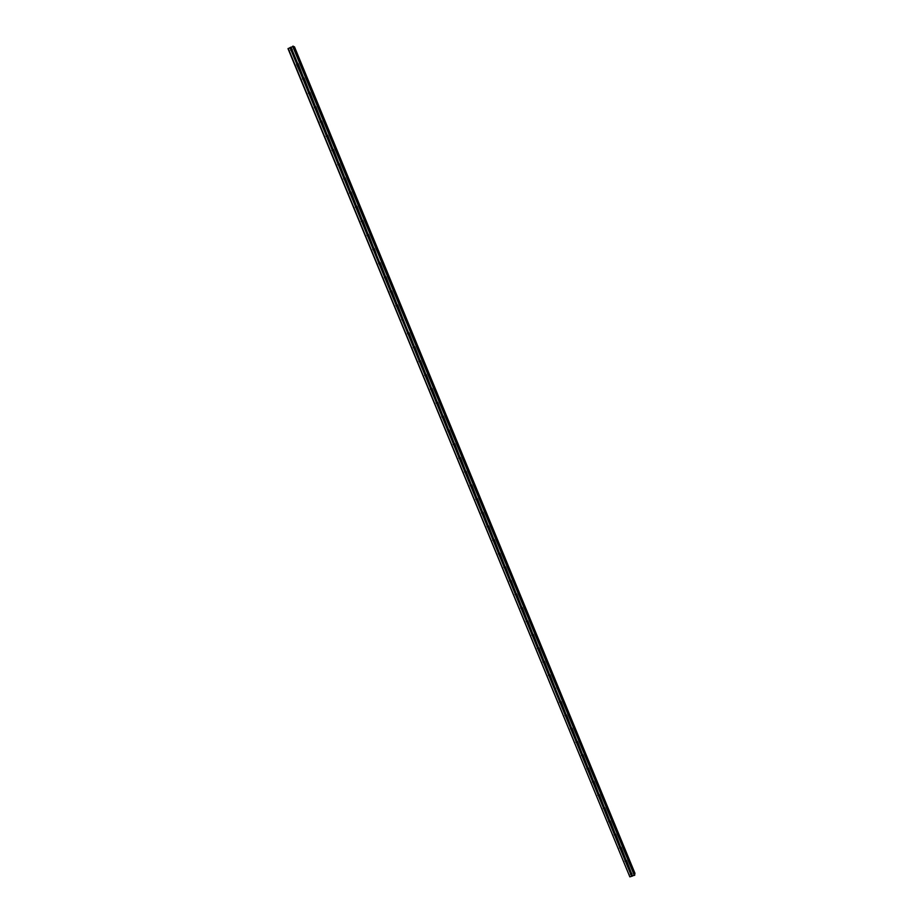 <?xml version="1.0" encoding="UTF-8"?>
<svg xmlns="http://www.w3.org/2000/svg" width="923" height="923" viewBox="0 0 923 923"><rect width="100%" height="100%" fill="white"/><g stroke="black" fill="none" stroke-linecap="round" stroke-linejoin="round"><path stroke-width="1.38" d="M631.92 874.439L630.409 874.219L631.424 873.216L632.578 876.008L634.782 874.681M626.521 861.321L624.998 861.101L625.298 860.121L626.579 860.605L631.424 873.216M621.11 848.179L619.587 847.972L619.921 846.968L621.167 847.476L626.013 860.098M615.687 835.027L614.164 834.819L614.533 833.792L615.745 834.311L620.602 846.956M610.253 821.851L608.73 821.643L609.134 820.605L610.311 821.135L615.18 833.804M604.819 808.652L603.296 808.444L603.734 807.394L604.877 807.937L609.745 820.628M599.362 795.441L597.839 795.234L598.323 794.161L599.431 794.726L604.311 807.429M593.916 782.208L592.393 782L592.901 780.916L593.974 781.481L598.854 794.207M588.447 768.951L586.924 768.744L587.478 767.648L588.505 768.224L593.397 780.973M582.978 755.672L581.455 755.476L582.044 754.356L583.036 754.945L587.939 767.705M577.486 742.369L575.975 742.173L576.598 741.054L577.556 741.642L582.459 754.426M572.006 729.055L570.483 728.858L571.152 727.728L572.064 728.328L576.979 741.134M566.503 715.717L564.98 715.521L565.695 714.39L566.56 714.979L571.487 727.809M560.999 702.357L559.476 702.161L560.226 701.03L561.057 701.618L565.995 714.471M559.846 701.157L561.057 701.618M555.542 688.235L554.527 689.296L554.123 687.9L555.542 688.235L554.365 687.727M555.554 688.27L554.319 687.75M549.958 675.567L548.435 675.382L549.254 674.24L550.016 674.84L554.965 687.727M549.808 674.978L548.804 674.344M544.432 662.149L542.897 661.964L543.762 660.822L544.478 661.41L549.439 674.321M544.247 661.595L543.266 660.914M538.882 648.707L537.359 648.523L538.236 647.381L538.94 647.969L543.912 660.891M538.674 648.188L537.74 647.473M533.332 635.243L531.81 635.059L532.686 633.916L533.39 634.505L538.363 647.45M533.102 634.759L532.19 634.009M527.771 621.756L526.248 621.583L527.125 620.429L527.829 621.017L532.813 633.986M527.518 621.306L526.641 620.521M522.21 608.245L520.687 608.072L520.849 607.184L522.268 607.507L527.264 620.498M522.326 607.749L521.091 606.999M516.638 594.724L515.115 594.55L515.98 593.397L516.684 593.974L521.691 606.988M516.753 594.262L515.519 593.477M511.054 581.167L509.531 581.005L510.396 579.852L511.1 580.429L516.119 593.454M511.169 580.752L509.958 579.921M505.458 567.599L503.935 567.437L504.096 566.549L505.516 566.849L510.534 579.909M505.573 567.218L504.373 566.341M499.851 554.008L498.328 553.846L498.489 552.958L499.908 553.258L504.939 566.341M499.966 553.673L498.789 552.75M494.243 540.405L492.72 540.243L492.882 539.344L494.301 539.643L499.331 552.75M494.347 540.093L493.194 539.124M488.625 526.768L487.102 526.606L487.979 525.441L488.682 526.006L493.724 539.136M488.209 526.514L487.598 525.487M482.994 513.107L481.471 512.957L482.348 511.78L483.052 512.357L488.105 525.499M483.087 512.888L481.991 511.827M477.364 499.435L475.841 499.285L476.706 498.108L477.41 498.674L482.475 511.838M477.376 499.412L476.383 498.143M471.711 485.74L470.188 485.59L471.065 484.413L471.768 484.979L476.833 498.155M471.699 485.763L470.765 484.437M466.057 472.022L464.534 471.872L464.696 470.972L466.103 471.261L471.192 484.46M471.065 484.413L465.146 470.707M460.392 458.281L458.869 458.131L459.031 457.231L460.45 457.508L465.527 470.742M460.427 458.212L459.504 456.954M454.727 444.517L453.205 444.378L453.355 443.467L454.774 443.744L459.873 457M454.739 444.494L453.874 443.19M447.886 431.018L449.04 430.753L447.886 431.018L447.678 429.691L449.086 429.968L454.197 443.236M448.52 430.626L448.22 429.403M443.352 416.931L441.829 416.792L442.694 415.592L443.398 416.158L448.509 429.449M443.328 416.977L442.567 415.592M437.652 403.097L436.129 402.97L436.291 402.059L437.698 402.324L442.821 415.638M437.606 403.189L436.914 401.77M431.941 389.252L430.418 389.125L431.295 387.914L431.987 388.479L437.121 401.805M431.872 389.368L431.237 387.914M426.23 375.373L424.707 375.257L425.572 374.046L426.276 374.6L431.41 387.96M426.138 375.534L420.438 361.597L418.973 361.366L419.85 360.155L420.542 360.708L425.688 374.08M420.38 361.666L419.884 360.166M414.762 347.567L413.239 347.452L414.104 346.24L414.808 346.794L419.965 360.189M414.612 347.786L414.185 346.252M409.016 333.63L407.493 333.515L407.654 332.603L409.062 332.845L414.231 346.275M408.843 333.872L403.27 319.67L401.736 319.554L402.613 318.343L403.27 319.67M403.063 319.935L402.763 318.377M397.501 305.698L395.979 305.582L396.14 304.659L397.548 304.902L402.728 318.377M397.271 305.974L397.04 304.417M391.733 291.691L390.21 291.576L391.075 290.353L391.779 290.907L396.971 304.394M391.467 291.991L391.306 290.422M385.952 277.661L384.43 277.558L385.295 276.323L385.999 276.877L391.19 290.387M385.664 277.985L385.56 276.415M380.161 263.62L378.638 263.517L379.503 262.282L380.207 262.824L385.41 276.358M379.849 263.955L379.815 262.386M374.357 249.545L372.834 249.441L373.7 248.206L374.403 248.749L379.411 263.436M374.023 249.902L374.046 248.333M368.554 235.457L367.031 235.353L367.192 234.43L368.589 234.661L373.815 248.229M368.196 235.827L368.277 234.257M362.739 221.335L361.205 221.243L362.081 219.997L362.774 220.539L368.012 234.142M362.358 221.716L362.497 220.17M356.901 207.202L355.378 207.11L356.243 205.864L356.947 206.394L362.197 220.02M356.509 207.594L356.693 206.06M351.075 193.034L349.54 192.953L349.702 192.019L351.109 192.238L356.359 205.875M350.659 193.449L350.89 191.915M345.225 178.854L343.702 178.774L343.864 177.839L345.26 178.047L350.521 191.719M343.91 179.085L344.787 179.27L345.075 177.758M339.364 164.652L337.841 164.571L338.003 163.636L339.41 163.844L344.683 177.528M338.049 164.871L338.891 165.09L339.249 163.59M333.503 150.426L331.98 150.345L332.142 149.411L333.538 149.618L338.822 163.325M333.053 150.853L333.411 149.388M327.63 136.166L326.107 136.096L326.973 134.827L327.665 135.358L332.961 149.099M327.169 136.604L327.561 135.162M321.746 121.894L320.223 121.824L321.089 120.555L321.781 121.086L327.088 134.839M321.273 122.344L321.7 120.925M315.851 107.599L314.328 107.53L315.193 106.26L315.885 106.791L321.204 120.567M315.297 107.899L315.828 106.653L315.297 107.899M309.955 93.281L308.432 93.211L308.582 92.277L309.99 92.462L315.308 106.272M309.413 93.615L309.943 92.369L309.413 93.615M304.036 78.94L302.513 78.87L302.675 77.936L304.071 78.12L309.401 91.942M304.059 78.086L303.505 79.309L304.048 78.051M298.117 64.575L296.595 64.506L297.46 63.225L298.152 63.756L303.494 77.601M297.633 65.037L298.141 63.722M290.664 50.119L291.53 48.838L292.222 49.357L291.437 50.684L290.664 50.119M291.703 50.65L292.222 49.369M291.137 50.35L291.887 48.954M291.772 50.627L292.256 49.45M297.044 64.714L297.783 63.318M297.679 65.025L298.164 63.779M302.952 79.066L303.667 77.659M308.859 93.385L309.528 91.988M314.743 107.679L315.389 106.295M320.627 121.963L321.239 120.578M321.227 122.263L321.642 120.936M327.088 136.489L327.457 135.208M332.949 150.691L333.261 149.457M338.787 164.871L339.191 163.533M344.614 179.027L345.006 177.701M350.44 193.161L350.809 191.857M356.255 207.26L356.601 205.979M362.058 221.347L362.381 220.089M367.85 235.4L368.15 234.188M373.642 249.429L373.907 248.264M385.179 277.396L385.399 276.346M390.971 291.506L391.121 290.364M396.728 305.478L391.675 291.818M431.076 388.825L431.018 387.937M436.764 402.613L436.683 401.805M442.44 416.388L442.348 415.638M448.105 430.141L448.013 429.449M453.758 443.871L453.666 443.248M494.324 540.232L493.067 539.182M499.943 553.788L498.674 552.808M505.562 567.322L504.27 566.399M511.157 580.844L509.865 579.967M593.662 781.1L592.993 780.893M588.263 767.89L587.49 767.648M582.851 754.668L581.975 754.379M577.417 741.411L576.46 741.088M571.96 728.143L570.945 727.774M566.468 714.99L565.418 714.448M561.022 701.549L559.892 701.099M555.565 688.777L554.977 688.812M549.854 674.875L548.816 674.332M550.027 675.417L549.427 675.44M544.293 661.491L543.278 660.914M544.489 662.033L543.866 662.045M538.72 648.096L537.728 647.485M538.928 648.638L538.294 648.615M533.136 634.678L532.167 634.02M533.356 635.209L532.709 635.174M527.552 621.237L526.595 620.544M522.326 607.807L521.034 607.034M516.753 594.343L515.449 593.512M481.933 513.43L482.048 512.427M430.579 388.214L425.203 375.58M401.782 318.77L396.429 305.917M396.025 304.798L390.648 291.922M390.244 290.791L384.868 277.904M288.23 48.423L629.844 876.85L288.011 48.654L293.479 46.323L634.793 874.727L293.479 46.323M293.733 46.935L634.828 873.62L294.483 46.831L634.989 873.366M629.844 876.85L632.578 876.008M294.31 46.773L634.932 873.562L294.264 46.785M292.187 50.188L297.564 63.237M555.484 688.973L560.48 701.111M292.672 46.254L634.355 875.454M290.918 47.108L291.633 48.838M292.141 50.338L297.46 63.225M291.437 50.684L296.756 63.572M291.253 50.638L296.629 63.687M298.071 64.725L303.379 77.601M296.768 64.783L302.675 77.936M297.183 65.025L302.548 78.051M303.99 79.09L309.297 91.942M303.286 79.424L308.582 92.277M303.102 79.39L308.467 92.392M309.909 93.431L315.193 106.26M309.205 93.765L314.489 106.595M309.009 93.731L314.362 106.71M315.804 107.749L321.089 120.555M315.101 108.083L320.385 120.89M314.916 108.049L320.258 121.005M321.7 122.044L326.973 134.827M320.996 122.378L326.269 135.162M320.812 122.344L326.142 135.277M327.584 136.316L332.845 149.088M326.88 136.65L332.142 149.411M326.684 136.616L332.015 149.538M333.457 150.564L338.706 163.313M332.753 150.887L338.003 163.636M332.568 150.853L337.887 163.763M339.318 164.79L344.567 177.516M338.614 165.113L343.864 177.839M338.429 165.079L343.737 177.966M345.179 178.993L350.417 191.696M344.464 179.316L349.702 192.019M344.279 179.281L349.586 192.146M351.017 193.172L356.243 205.864M350.313 193.495L355.54 206.187M350.129 193.472L355.424 206.302M356.855 207.329L362.081 219.997M356.151 207.652L361.366 220.32M355.966 207.629L361.251 220.447M362.681 221.474L367.896 234.119M361.978 221.785L367.192 234.43M361.793 221.762L367.066 234.557M368.496 235.584L373.7 248.206M367.792 235.896L372.996 248.518M367.608 235.873L372.88 248.645M374.311 249.672L379.503 262.282M373.596 249.983L378.799 262.594M373.423 249.96L378.672 262.72M380.103 263.747L385.295 276.323M379.399 264.059L384.591 276.635M379.215 264.024L384.464 276.762M385.895 277.788L391.075 290.353M385.191 278.1L390.371 290.664M390.971 292.118L396.14 304.659M397.444 305.813L402.613 318.343M396.74 306.124L401.897 318.643M403.213 319.796L408.37 332.303M402.497 320.096L407.654 332.603M402.324 320.073L407.539 332.73M408.958 333.757L414.104 346.24M408.254 334.057L413.4 346.54M408.07 334.034L413.285 346.667M414.704 347.683L419.85 360.155M414 347.983L419.134 360.455M413.816 347.971L419.019 360.581M419.734 361.897L424.857 374.346M419.55 361.874L424.753 374.473M426.172 375.488L431.295 387.914M425.284 375.765L430.464 388.352M431.883 389.356L436.994 401.77M431.179 389.656L436.291 402.059M430.995 389.633L436.175 402.197M437.594 403.213L442.694 415.592M436.879 403.501L441.99 415.881M436.706 403.489L441.875 416.019M443.294 417.034L448.393 429.403M442.579 417.323L447.678 429.691M442.405 417.311L447.563 429.83M448.982 430.833L454.07 443.19M448.266 431.122L453.355 443.467M448.093 431.11L453.251 443.605M454.658 444.621L459.746 456.954M453.954 444.909L459.031 457.231M453.781 444.898L458.916 457.37M460.335 458.385L465.411 470.695M459.619 458.662L464.696 470.972M459.446 458.65L464.581 471.111M466.115 471.918L464.95 472.322M465.284 472.403L470.349 484.69M465.111 472.391L470.245 484.829M471.78 485.602L470.615 486.052M471.653 485.833L476.706 498.108M470.938 486.109L476.003 498.385M470.765 486.109L475.887 498.524M477.445 499.251L476.28 499.747M477.295 499.539L482.348 511.78M476.58 499.805L481.633 512.057M476.406 499.805L481.529 512.207M482.937 513.211L487.979 525.441M482.221 513.476L487.263 525.718M482.048 513.476L487.148 525.856M488.729 526.502L487.644 525.995M488.555 526.86L493.597 539.078M487.852 527.137L492.882 539.344M487.679 527.125L492.778 539.494M494.174 540.497L499.205 552.692M493.47 540.763L498.489 552.958M493.297 540.763L498.385 553.096M499.366 553.673L498.858 554.354L503.981 566.687M499.793 554.1L504.812 566.284M499.078 554.365L504.096 566.549M505.389 567.691L510.396 579.852M504.673 567.957L509.692 580.117M504.512 567.957L509.577 580.255M510.581 580.786L510.096 581.525L515.161 593.812M510.984 581.259L515.98 593.397M510.269 581.525L515.276 593.662M516.568 594.804L521.564 606.93M515.853 595.07L520.849 607.184M515.68 595.07L520.745 607.334M522.141 608.338L527.125 620.429M521.426 608.592L526.41 620.694M521.264 608.592L526.306 620.844M527.702 621.837L532.686 633.916M526.998 622.09L531.971 634.17M526.825 622.102L531.867 634.32M533.263 635.324L538.236 647.381M532.548 635.578L537.521 647.634M532.386 635.578L537.417 647.784M538.501 648.177L538.086 649.042L543.059 661.076M538.813 648.788L543.774 660.822M537.936 649.042L542.955 661.226M544.062 661.595L543.635 662.472L548.597 674.494M544.351 662.229L549.312 674.251M543.474 662.483L548.493 674.655M549.889 675.648L554.838 687.647M549.173 675.89L554.123 687.9M549.012 675.901L554.019 688.05M555.404 689.043L560.353 701.03M554.7 689.296L559.638 701.284M554.527 689.296L559.534 701.434M560.919 702.426L565.857 714.39M560.215 702.668L565.141 714.633M560.042 702.68L565.038 714.794M566.549 714.956L565.337 714.483M566.434 715.787L571.36 727.739M565.718 716.029L570.645 727.97M565.557 716.04L570.541 728.132M572.006 728.27L570.841 727.82M571.925 729.124L576.84 741.054M571.21 729.366L576.137 741.296M571.049 729.378L576.033 741.446M577.51 741.55L576.333 741.146M577.417 742.438L582.332 754.356M576.702 742.68L581.617 754.587M576.54 742.692L581.513 754.749M582.967 754.818L581.813 754.437M582.898 755.729L587.801 767.624M582.182 755.972L587.086 767.867M582.021 755.983L586.982 768.028M588.424 768.063L587.293 767.717M588.366 769.009L593.27 780.893M587.651 769.251L592.554 781.123M587.49 769.263L592.451 781.285M593.87 781.296L592.762 780.962M593.835 782.266L598.715 794.126M593.12 782.496L598.012 794.357M592.958 782.519L597.908 794.518M599.304 794.507L598.231 794.195M599.292 795.499L604.173 807.337M598.577 795.73L603.457 807.567M598.416 795.753L603.354 807.729M604.461 808.894L604.715 807.706L603.688 807.406M604.738 808.721L609.607 820.535M604.023 808.952L608.892 820.766M603.861 808.963L608.788 820.928M609.941 822.07L610.172 820.905L609.134 820.605M610.172 821.908L615.041 833.711M609.457 822.139L614.326 833.942M609.295 822.162L614.222 834.104M615.549 834.023L614.568 833.769M615.606 835.084L620.464 846.876M614.891 835.315L619.748 847.095M614.73 835.327L619.645 847.256M620.937 847.152L620.014 846.922M621.029 848.237L625.875 860.005M620.314 848.468L625.159 860.224M620.152 848.479L625.067 860.398M626.325 860.259L625.436 860.051M626.44 861.378L631.286 873.123M625.725 861.597L630.571 873.343M625.563 861.62L630.467 873.504M631.69 873.354L630.859 873.158M631.84 874.485L632.463 875.985M631.124 874.704L631.747 876.204M630.974 874.727L631.62 876.296M293.133 46.15L634.724 875.189M289.984 47.569L290.699 49.3M290.145 47.535L290.826 49.184M290.849 47.188L291.53 48.838M294.368 46.773L634.966 873.504M302.698 79.159L303.332 79.424M308.617 93.5L309.274 93.765M314.524 107.818L315.216 108.083M320.419 122.113L321.146 122.367M326.304 136.396L327.065 136.639M332.188 150.645L332.984 150.876M349.771 193.265L350.648 193.426M355.609 207.433L356.474 207.56M361.435 221.566L362.289 221.67M367.262 235.688L368.104 235.746M373.077 249.787L373.896 249.81M378.892 263.851L379.688 263.851M384.683 277.904L385.479 277.869M390.475 291.933L391.248 291.864M396.255 305.94L397.017 305.836M402.024 319.923L402.774 319.796M407.781 333.895L408.52 333.722M413.539 347.833L414.265 347.636M419.284 361.747L419.988 361.516M425.018 375.649L425.711 375.384M430.753 389.529L431.433 389.229M436.475 403.374L437.133 403.051M442.186 417.208L442.832 416.85M453.585 444.805L454.208 444.39M459.262 458.581L459.873 458.12M487.586 527.091L488.129 526.479M493.217 540.728L493.747 540.093M504.477 567.945L504.985 567.241M515.715 595.07L516.188 594.308M521.31 608.592L521.772 607.807M526.918 622.102L527.356 621.283M532.502 635.578L532.929 634.747M549.231 675.901L549.612 674.99M554.792 689.296L555.161 688.362M560.342 702.68L560.699 701.711M565.891 716.029L566.226 715.037M571.418 729.366L571.752 728.339M576.944 742.68L577.267 741.619M582.471 755.96L582.771 754.887M587.986 769.228L588.274 768.121M593.489 782.473L593.766 781.331M598.981 795.695L599.246 794.53M615.399 835.234L615.618 834.092M620.856 848.364L621.052 847.268M626.302 861.482L626.475 860.421M631.736 874.577L631.886 873.55"/></g></svg>
